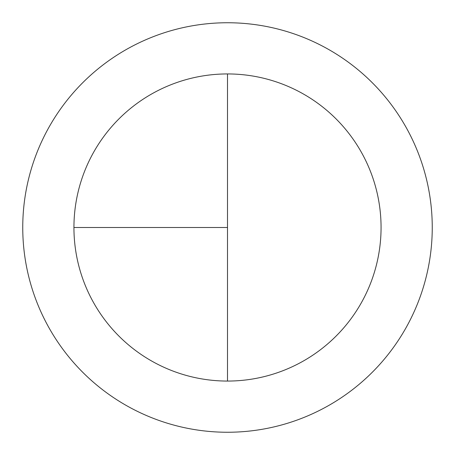 <?xml version="1.0" encoding="UTF-8"?>
<svg xmlns="http://www.w3.org/2000/svg" width="455" height="455" viewBox="0 0 455 455"><rect width="100%" height="100%" fill="white"/><g stroke="black" fill="none" stroke-linecap="round" stroke-linejoin="round"><path stroke-width="0.68" d="M227.5 22.75A204.75 204.75 0 0 0 22.75 227.5A204.75 204.75 0 0 0 227.5 432.25A204.75 204.75 0 0 0 432.25 227.5A204.75 204.75 0 0 0 227.5 22.75M73.938 227.5L227.5 227.5L227.5 73.938A153.562 153.562 0 0 0 73.938 227.5A153.562 153.562 0 0 0 227.5 381.062A153.562 153.562 0 0 0 381.062 227.5A153.562 153.562 0 0 0 227.5 73.938L227.5 381.062"/></g></svg>
